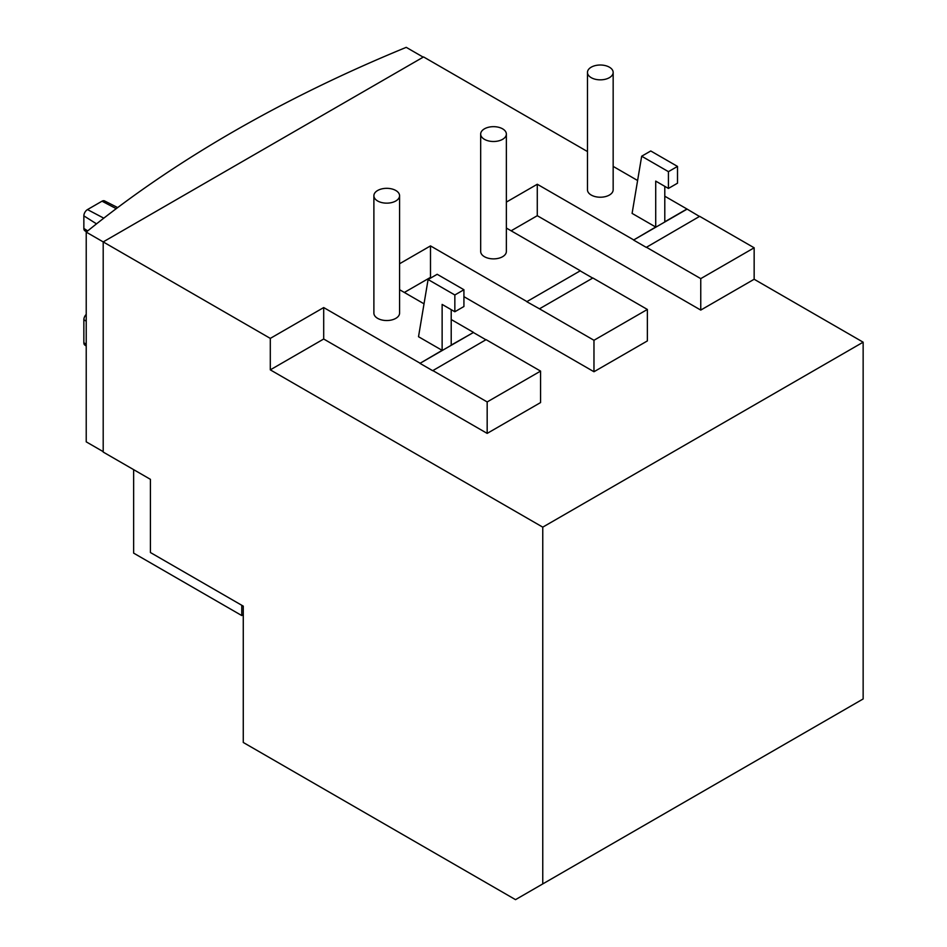 <?xml version="1.0" encoding="UTF-8"?>
<svg xmlns="http://www.w3.org/2000/svg" width="947" height="947" viewBox="0 0 947 947"><rect width="100%" height="100%" fill="white"/><g stroke="black" fill="none" stroke-linecap="round" stroke-linejoin="round"><path stroke-width="1.42" d="M437.171 274.287L428.091 279.531L454.844 294.979L463.923 289.735L437.171 274.287M454.844 294.979L454.844 311.752L463.923 306.508L463.923 289.735M432.684 370.478L487.172 401.942L540.571 371.106L486.083 339.653L432.684 370.691L419.971 363.352L442.131 350.343L442.131 304.413L454.844 311.752M419.971 363.352L473.37 332.515L485.894 339.76M650.755 150.975L641.675 156.219L668.428 171.656L677.507 166.423L650.755 150.975M668.428 171.656L668.428 188.441L677.507 183.197L677.507 166.423M592.869 277.992L539.47 308.817L593.97 340.281L647.369 309.456L592.869 277.992M539.47 308.817L526.757 301.691L580.156 270.866L592.692 278.098M395.81 200.977A12.844 7.41 0 0 0 399.575 195.745A12.844 7.41 0 0 0 391.644 188.891A12.844 7.41 0 0 0 377.64 190.501A12.844 7.41 0 0 0 373.887 195.745A12.844 7.41 0 0 0 381.807 202.587A12.844 7.41 0 0 0 395.81 200.977M502.597 139.327A12.844 7.41 0 0 0 506.361 134.083A12.844 7.41 0 0 0 498.43 127.229A12.844 7.41 0 0 0 484.438 128.839A12.844 7.41 0 0 0 480.674 134.083A12.844 7.41 0 0 0 488.605 140.937A12.844 7.41 0 0 0 502.597 139.327M609.394 77.666A12.844 7.41 0 0 0 613.159 72.422A12.844 7.41 0 0 0 605.228 65.58A12.844 7.41 0 0 0 591.224 67.178A12.844 7.41 0 0 0 587.471 72.422A12.844 7.41 0 0 0 595.391 79.276A12.844 7.41 0 0 0 609.394 77.666M243.272 614.402A1662.648 959.915 0 0 0 241.769 615.55L241.769 605.263M487.172 401.942L487.172 433.395L540.571 402.57L540.571 371.106M593.97 340.281L593.97 371.745L647.369 340.92L647.369 309.456M646.268 247.167L700.756 278.631L754.155 247.794L699.667 216.342L646.268 247.38L633.555 240.041L655.715 227.031L655.715 181.102L668.428 188.441M241.769 615.55L133.634 553.119L133.634 469.641M526.757 301.691L580.156 270.866M399.575 263.751L430.494 245.9L526.757 301.477M430.494 245.9L430.494 277.364L431.169 277.755M463.923 296.66L593.97 371.745M404.345 292.457L430.494 277.364M451.21 309.657L451.21 345.099L473.37 332.515M473.37 332.314L451.21 319.518M424.019 303.821L399.575 289.699M428.091 279.531L418.515 336.718L442.131 350.343M506.361 202.102L537.28 184.251L537.28 215.703L700.756 310.083L754.155 279.258L863.143 342.187L542.761 527.148L270.297 369.851L270.297 338.387L323.696 307.562L419.971 363.139M323.696 307.562L323.696 339.014L487.172 433.395M664.794 186.346L664.794 221.787L686.954 209.003L699.478 216.449M641.675 156.219L632.099 213.395L655.715 227.031M537.28 184.251L633.555 239.828M700.756 278.631L700.756 310.083M511.131 230.808L537.28 215.703M580.156 270.653L506.361 228.049M399.575 195.745L399.575 313.114A12.844 7.41 180 0 1 395.81 318.358A12.844 7.41 180 0 1 381.807 319.968A12.844 7.41 180 0 1 373.887 313.114L373.887 195.745M506.361 134.083L506.361 251.464A12.844 7.41 180 0 1 502.597 256.708A12.844 7.41 180 0 1 488.605 258.306A12.844 7.41 180 0 1 480.674 251.464L480.674 134.083M613.159 72.422L613.159 189.802A12.844 7.41 180 0 1 609.394 195.046A12.844 7.41 180 0 1 595.391 196.656A12.844 7.41 180 0 1 587.471 189.802L587.471 72.422M542.761 527.148L542.761 883.918L515.523 899.65L243.272 742.472L243.272 606.139L150.419 552.527L150.419 479.336L103.199 452.062L103.199 241.911L270.297 338.387M270.297 369.851L323.696 339.014M542.761 883.918L863.143 698.957L863.143 342.187M754.155 247.794L754.155 279.258M633.555 240.041L686.954 209.204M686.954 209.003L664.794 196.207M637.603 180.51L613.159 166.388M587.471 151.556L423.569 56.938L103.199 241.911L86.224 232.11A1357.702 783.867 180 0 1 406.239 47.35L423.202 57.151M117.677 207.582L104.513 200.894A5.137 2.971 120 0 0 102.027 201.19L87.491 209.583A5.137 2.971 120 0 0 83.857 215.869L83.857 228.452A5.137 2.971 120 0 0 84.839 230.76L86.532 231.861M86.224 314.392A5.137 2.971 120 0 0 83.857 319.695L83.857 342.767A5.137 2.971 120 0 0 84.839 345.075L86.224 345.963M86.224 232.11L86.224 441.847L103.199 451.648M83.857 228.452L87.728 230.89M83.857 215.869L96.523 223.859M87.491 209.583L103.791 218.165M102.027 201.19L116.232 208.671M83.857 342.767L86.224 344.258M83.857 319.695L86.224 321.187"/></g></svg>
